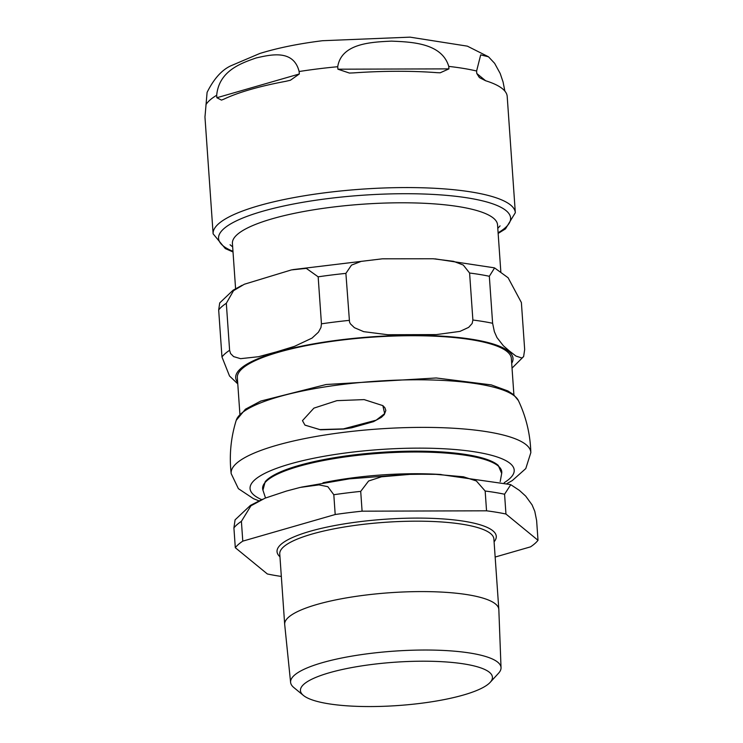 <?xml version="1.0" encoding="UTF-8"?>
<svg xmlns="http://www.w3.org/2000/svg" width="743" height="743" viewBox="0 0 743 743"><rect width="100%" height="100%" fill="white"/><g stroke="black" fill="none" stroke-linecap="round" stroke-linejoin="round"><path stroke-width="1.11" d="M302.466 420.649L304.936 425.089L319.676 429.575L343.368 428.897L376.19 420.166L384.66 413.6L382.859 405.622L364.135 399.604L336.904 400.653L313.908 408.13L302.466 420.649M382.961 405.706L384.902 407.768L385.831 410.47L384.28 414.594L381.373 417.334L373.488 421.662L351.718 427.801L343.563 429.055L320.604 429.798L305.048 425.172M500.828 271.789L497.55 224.841A132.886 29.999 176 0 0 332.112 207.167A132.886 29.999 176 0 0 232.42 243.379L235.587 288.702M492.618 323.279L494.364 331.657L496.965 337.563L503.364 345.755L509.679 351.225L515.948 356.064L521.911 358.015L523.62 356.575L524.669 349.554L521.382 302.54L508.11 277.761L494.587 267.926L489.331 276.275L492.618 323.279A154.275 34.819 -4 0 0 472.882 320.029L472.149 323.484L468.666 327.366L459.963 331.387L436.327 334.591L387.753 334.731L363.68 331.657L354.411 327.691L350.39 323.827L349.526 322.072L345.894 273.378L351.485 265.121L361.219 261.36L382.404 258.815L433.132 258.759L453.536 261.332L463.288 265.056L469.595 273.025L472.882 320.029M237.779 383.88L229.513 375.986L221.962 356.956A154.275 34.819 -4 0 1 229.606 350.287L230.562 353.538L233.618 356.603L240.574 358.674L258.508 356.714L276.563 351.857L294.562 346.322L312.06 338.084L318.45 332.158L320.967 327.487L321.45 323.827A154.275 34.819 -4 0 1 349.182 320.382M221.962 356.956L218.674 309.942L219.724 302.921L233.079 290.216L242.116 285.284M321.45 323.827L318.162 276.823L306.302 268.372L291.423 269.913L244.326 284.244L233.525 290.689L226.318 303.283L229.606 350.287M239.896 414.102L237.342 377.676A137.344 31.002 -4 0 1 356.157 338.502A137.344 31.002 -4 0 1 507.097 351.578A137.344 31.002 -4 0 1 511.36 358.516L513.905 394.932M498.154 233.423L505.491 228.872L515.326 212.702L507.2 96.423A151.47 34.187 176 0 0 485.597 80.736L479.402 77.588L476.783 73.492L476.607 71.012L480.693 54.88L488.495 56.793L467.356 46.15L410.043 37.15L322.518 40.716C298.677 43.67 277.761 47.933 259.781 53.487L230.952 65.765C221.832 69.916 213.873 78.786 207.093 92.373L205.096 115.629A151.47 34.187 176 0 0 204.994 117.552L213.12 233.831L225.315 248.58L233.023 251.97M216.863 97.742L216.687 95.271C219.009 70.548 241.661 63.053 256.131 57.954C270.74 54.676 293.522 49.084 299.132 71.523L299.308 73.994L290.411 80.244L285.869 81.303A151.47 34.187 176 0 0 223.884 99.163L221.479 100.101L216.863 97.742L299.308 73.994M337.898 69.192L337.721 66.721C341.418 43.122 371.946 42.091 391.459 41.125C411.111 41.98 441.769 42.843 448.763 66.406L448.93 68.876L440.2 72.795L436.875 72.665A151.47 34.187 176 0 0 353.389 72.907L349.396 73.055L337.898 69.192L448.93 68.876M488.495 56.793L494.634 63.331L500.188 73.473L503.067 81.971L504.868 91.092M303.413 695.429L293.838 687.544A105.469 23.804 -4 0 1 290.606 682.418L284.699 624.547A107.326 24.222 -4 0 1 284.68 624.371A107.326 24.222 -4 0 1 365.194 595.124A107.326 24.222 -4 0 1 498.822 609.399A107.326 24.222 -4 0 1 498.832 609.566L501.033 667.697A105.469 23.804 -4 0 1 498.544 673.232L490.157 682.371A96.218 21.714 176 0 0 372.633 664.372A96.218 21.714 176 0 0 303.413 695.429A96.218 21.714 176 0 0 420.241 703.389A96.218 21.714 176 0 0 490.157 682.371M335.195 514.518L242.785 541.136L241.401 521.345L250.93 505.807L265.019 498.191L286.417 491.067L300.2 487.417L318.979 484.882L327.849 486.693L333.811 494.727L335.195 514.518A154.275 34.819 -4 0 1 362.092 511.175L360.708 491.383L368.602 481L381.512 476.802L409.941 474.378L421.745 474.238L435.927 474.359L463.465 476.792L476.374 480.972L485.16 491.021L486.544 510.812A154.275 34.819 -4 0 1 505.955 514.026L504.571 494.234L510.757 484.687L519.413 490.399L525.7 496.12L532.081 504.887L534.793 511.351L536.622 520.509L538.006 540.3A154.275 34.819 -4 0 1 530.521 546.857L495.154 557.046M262.4 499.296L250.465 505.37L235.076 519.849L233.915 527.901L235.299 547.702A154.275 34.819 -4 0 1 242.785 541.136M235.299 547.702L267.35 573.967A154.275 34.819 -4 0 0 281.328 576.438M538.006 540.3L505.955 514.026M486.544 510.812L362.092 511.175M290.606 682.418A105.469 23.804 -4 0 1 394.143 651.137A105.469 23.804 -4 0 1 501.033 667.697M231.175 473.588A150.197 33.899 -4 0 1 360.364 430.494A150.197 33.899 -4 0 1 526.146 444.732A150.197 33.899 -4 0 1 530.827 452.654C530.335 434.423 526.193 417.055 518.391 400.561A141.978 32.042 -4 0 0 514.732 396.186A141.978 32.042 -4 0 0 364.906 382.097A141.978 32.042 -4 0 0 236.237 420.306L245.431 409.207L260.774 401.062L326.131 384.512L436.234 377.973L491.272 384.893L507.84 390.92L513.487 394.579L518.391 400.561M261.666 499.621A132.393 29.887 -4 0 1 338.502 453.964A132.393 29.887 -4 0 1 510.097 463.418A132.393 29.887 -4 0 1 504.246 482.653M511.695 363.327A138.997 31.373 176 0 0 339.969 339.913A138.997 31.373 176 0 0 237.686 382.487M218.674 309.942A154.275 34.819 -4 0 1 226.318 303.283M318.162 276.823A154.275 34.819 -4 0 1 345.894 273.378M469.595 273.025A154.275 34.819 -4 0 1 489.331 276.275M216.687 95.271A151.47 34.187 176 0 0 205.95 104.679M337.721 66.721A151.47 34.187 176 0 0 318.106 68.858A151.47 34.187 176 0 0 299.132 71.523M476.607 71.012A151.47 34.187 176 0 0 448.763 66.406M476.783 73.492L485.634 80.746M232.977 251.31A146.38 33.045 -4 0 1 328.36 198.539A146.38 33.045 -4 0 1 506.057 210.613A146.38 33.045 -4 0 1 498.107 232.763M515.326 212.702A151.47 34.187 176 0 0 510.627 205.059A151.47 34.187 176 0 0 326.753 192.558A151.47 34.187 176 0 0 213.12 233.831M284.68 624.371L279.758 553.962A107.326 24.222 -4 0 1 360.271 524.707A107.326 24.222 -4 0 1 493.891 538.981L498.822 609.399M494.095 541.805A109.871 24.798 176 0 0 359.473 521.716A109.871 24.798 176 0 0 279.953 556.776M441.203 474.517A114.617 25.866 176 0 0 322.982 482.783M262.929 490.157A119.874 27.054 -4 0 1 380.305 453.267A119.874 27.054 -4 0 1 501.683 473.467L498.237 465.369A119.623 26.999 176 0 0 380.249 452.403A119.623 26.999 176 0 0 265.214 481.668L262.929 490.157L265.53 497.986M333.811 494.727A154.275 34.819 -4 0 1 347.102 492.925A154.275 34.819 -4 0 1 360.708 491.383M485.16 491.021A154.275 34.819 -4 0 1 504.571 494.234M233.915 527.901A154.275 34.819 -4 0 1 241.401 521.345M258.973 500.847L253.539 498.72L238.382 488.662L231.175 473.607C229.123 455.478 230.813 437.711 236.237 420.297M530.827 452.654L525.775 468.582L512.271 480.582L507.088 483.498M512.038 368.119L523.62 356.575M292.77 269.635L382.404 258.815M435.026 258.861L494.132 267.796M497.791 228.361L500.067 225.881M232.661 246.899L230.07 244.763M500.197 481.575L501.683 473.467M301.491 487.12L349.312 478.854L405.622 474.498M439.837 474.471L510.255 484.529"/></g></svg>
